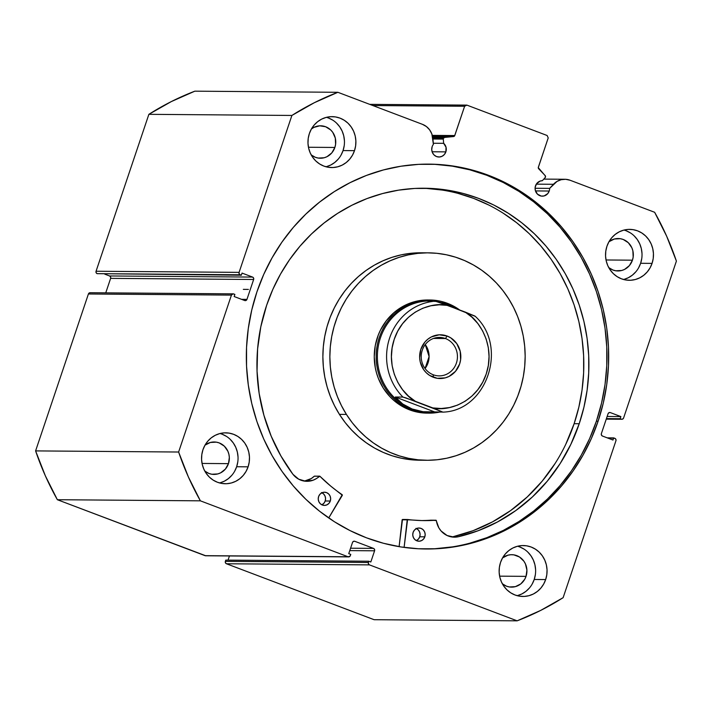 <?xml version="1.0" encoding="UTF-8"?>
<svg xmlns="http://www.w3.org/2000/svg" width="712" height="712" viewBox="0 0 712 712"><rect width="100%" height="100%" fill="white"/><g stroke="black" fill="none" stroke-linecap="round" stroke-linejoin="round"><path stroke-width="1.07" d="M89.997 292.73L88.413 293.985L231.436 295.106A1.887 1.771 -89.6 0 1 233.705 293.958L234.871 294.403L234.159 296.53L244.688 300.526A1.887 1.771 -89.6 0 0 246.957 299.378L241.564 299.334L246.957 299.378L253.65 279.487L110.627 278.365L105.75 292.855L110.627 278.365A1.887 1.771 90.4 0 0 109.55 275.962L110.565 276.923L110.627 278.365L253.65 279.487A1.887 1.771 -89.6 0 0 252.582 277.075L109.55 275.962L104.78 274.147L109.55 275.962L252.582 277.075L242.044 273.088L241.332 275.215L97.135 273.657A1.887 1.771 90.4 0 1 96.058 271.245L239.09 272.367L96.058 271.245L96.129 272.687L97.135 273.657L240.158 274.779A1.887 1.771 -89.6 0 1 239.09 272.367L291.893 115.451L148.87 114.329L96.058 271.245L148.87 114.329A280.982 264.535 90.4 0 1 194.848 91.172L337.871 92.293L194.848 91.172L171.334 101.576L148.87 114.329L291.893 115.451A280.982 264.535 -89.6 0 1 337.871 92.293L422.447 124.333A16.839 15.851 -89.6 0 1 432.896 138.609L433.403 144.349A7.734 7.28 -89.6 0 0 432.148 146.69L431.739 149.671L432.424 152.599L434.115 155.02L436.554 156.569L439.366 157.005L442.116 156.266L444.404 154.468L445.863 151.879L432.113 151.772L445.863 151.879A7.734 7.28 -89.6 0 0 443.656 143.326L433.305 143.245L443.656 143.326L443.282 139.089L432.932 139.009L443.282 139.089A1.513 1.424 -89.6 0 1 443.362 138.44L432.869 138.359L443.362 138.44A1.513 1.424 90.4 0 0 443.282 139.089L443.656 143.326L446.024 147.233L445.863 151.879A7.734 7.28 -89.6 0 1 438.948 157.014A7.734 7.28 -89.6 0 1 432.148 146.69A7.734 7.28 -89.6 0 1 433.403 144.349L431.855 133.981L429.639 129.851L426.417 126.549L422.447 124.333L337.871 92.293L314.357 102.697L291.893 115.451L239.09 272.367L239.152 273.808L240.158 274.779L241.332 275.215L242.044 273.088L252.582 277.075L253.588 278.045L253.65 279.487L246.957 299.378L246.049 300.455L244.688 300.526L234.159 296.53L234.871 294.403L233.02 293.851L231.436 295.106L178.623 452.022L188.395 476.987L200.383 500.83L348.07 556.775L349.984 556.268L350.758 554.39L348.747 553.633L352.52 542.437L353.428 541.369L354.79 541.298L373.506 548.391L374.521 549.361L374.583 550.803L370.818 561.99L368.816 561.234L368.398 562.471L368.46 563.913L369.466 564.883L517.152 620.828L540.666 610.424L563.13 597.671L615.942 440.755L615.871 439.313L614.865 438.343L613.699 437.898L612.979 440.034L602.45 436.038L601.435 435.077L601.373 433.635L608.066 413.734L608.982 412.666L610.335 412.595L620.873 416.582L620.152 418.718L621.318 419.163L622.68 419.083L623.587 418.015L676.4 261.099L666.628 236.135L654.639 212.283L570.063 180.243L565.675 179.299L561.207 179.691L557.024 181.4L549.637 188.386A7.734 7.28 -89.6 0 1 549.21 191.03A7.734 7.28 -89.6 0 1 542.295 196.165A7.734 7.28 -89.6 0 1 535.504 185.832A7.734 7.28 -89.6 0 1 542.313 180.706L545.134 177.671L545.437 176.024L538.272 167.631L548.213 137.923L547.136 135.511L466.894 105.118L464.624 106.257L454.585 135.93L453.562 136.544L444.564 137.443L443.362 138.44A1.513 1.424 -89.6 0 1 444.564 137.443L453.562 136.544L432.558 136.384L453.562 136.544A1.513 1.424 -89.6 0 0 454.772 135.547L464.624 106.257L372.857 105.545L464.624 106.257L466.894 105.118L547.136 135.511L548.213 137.923L538.352 167.213A1.513 1.424 -89.6 0 0 538.699 168.797L545.125 175.535A1.513 1.424 -89.6 0 1 545.134 177.671L542.313 180.706L540.132 181.07L536.554 183.767L535.157 187.309L535.299 190.318L537.471 194.171L541.289 196.085L544.128 195.934L547.751 193.62L549.21 191.03L535.468 190.923L549.21 191.03A7.734 7.28 -89.6 0 0 549.637 188.386L535.077 188.271L549.637 188.386L553.455 184.283A16.839 15.851 -89.6 0 1 564.856 179.273A16.839 15.851 -89.6 0 1 570.063 180.243L654.639 212.283A280.982 264.535 -89.6 0 1 676.4 261.099L623.587 418.015A1.887 1.771 -89.6 0 1 621.318 419.163L606.286 419.039L621.318 419.163L606.428 418.612L620.152 418.718L620.873 416.582L607.149 416.476L620.873 416.582L610.335 412.595A1.887 1.771 -89.6 0 0 609.757 412.488L609.739 412.488A1.887 1.771 -89.6 0 0 608.066 413.734L601.373 433.635A1.887 1.771 -89.6 0 0 602.45 436.038L612.979 440.034L613.699 437.898L607.22 437.853L614.865 438.343A1.887 1.771 -89.6 0 1 615.942 440.755L563.13 597.671A280.982 264.535 -89.6 0 1 517.152 620.828L374.129 619.707L226.443 563.762L374.129 619.707L517.152 620.828L369.466 564.883A1.887 1.771 -89.6 0 1 368.398 562.471L225.366 561.359L225.437 562.8L226.443 563.762L369.466 564.883L226.443 563.762A1.887 1.771 90.4 0 1 225.366 561.359L225.784 560.113L225.366 561.359L368.398 562.471L368.816 561.234L225.784 560.113L368.816 561.234L370.818 561.99L374.583 550.803L349.77 550.607L374.583 550.803A1.887 1.771 -89.6 0 0 373.506 548.391L350.571 548.213L373.506 548.391L354.79 541.298A1.887 1.771 -89.6 0 0 354.202 541.191L354.184 541.191M598.116 421.184A192.445 181.177 -89.6 0 1 426.007 548.997A192.445 181.177 -89.6 0 1 256.907 291.938L263.707 274.476L272.091 257.815L281.961 242.098L293.237 227.484L305.813 214.116L319.555 202.119L334.337 191.608L350.01 182.69L366.44 175.437L383.457 169.937L400.892 166.234L418.585 164.356L436.367 164.339L454.06 166.163L471.504 169.83L488.521 175.294L504.942 182.495L520.623 191.386L535.415 201.852L549.157 213.822L561.732 227.155L573.018 241.742L582.897 257.433L591.28 274.075L598.089 291.519L603.26 309.587L606.731 328.107L608.475 346.895L608.475 365.781L606.74 384.578L603.278 403.108L598.116 421.184L591.316 438.637L582.932 455.306L573.062 471.024L561.786 485.637L549.21 499.005L535.468 511.002L520.694 521.513L505.013 530.431L488.583 537.676L471.575 543.185L454.131 546.887L436.438 548.756L418.656 548.783L400.963 546.949L383.528 543.292L366.511 537.827L350.082 530.618L334.4 521.736L319.617 511.261L305.866 499.299L293.291 485.958L282.005 471.371L272.126 455.68L263.743 439.037L256.934 421.602L251.772 403.535L248.301 385.014L246.548 366.226L246.548 347.34L248.283 328.543L251.754 310.014L256.907 291.938A192.445 181.177 -89.6 0 1 429.016 164.125A192.445 181.177 -89.6 0 1 598.116 421.184L596.398 421.175L598.116 421.184M425.153 548.988A192.445 181.177 90.4 0 0 596.398 421.175A192.445 181.177 90.4 0 0 428.161 164.116M219.608 482.967A25.454 23.968 90.4 0 0 236.651 466.743L248.096 466.832A25.454 23.968 -89.6 0 1 225.321 483.742A25.454 23.968 -89.6 0 1 202.956 449.735L204.967 445.223L207.762 441.209L211.242 437.853L215.273 435.29L219.696 433.599L224.342 432.86L229.033 433.101L233.598 434.311L237.844 436.438L241.617 439.402L244.777 443.095L247.189 447.376L248.773 452.075L249.467 457.006L249.236 461.99L248.096 466.832L246.085 471.353L243.29 475.358L239.802 478.722L235.779 481.285L231.356 482.976L226.701 483.715L222.01 483.475L217.454 482.264L213.208 480.137L209.435 477.173L206.275 473.48L203.863 469.199L202.279 464.5L201.585 459.569L201.816 454.576L202.956 449.735A25.454 23.968 -89.6 0 1 225.722 432.834A25.454 23.968 -89.6 0 1 248.096 466.832L236.651 466.743L237.79 461.901M517.179 595.686A25.454 23.968 90.4 0 0 534.222 579.47L545.668 579.559A25.454 23.968 -89.6 0 1 522.902 596.469A25.454 23.968 -89.6 0 1 500.527 562.462L502.538 557.941L505.333 553.936L508.813 550.581L512.845 548.009L517.268 546.318L521.914 545.579L526.613 545.819L531.17 547.03L535.415 549.157L539.189 552.129L542.348 555.823L544.76 560.095L546.344 564.794L547.038 569.733L546.807 574.717L545.668 579.559L543.657 584.071L540.862 588.085L537.382 591.441L533.35 594.013L528.927 595.695L524.281 596.433L519.582 596.193L515.025 594.992L510.78 592.856L507.006 589.892L503.847 586.198L501.435 581.918L499.851 577.218L499.157 572.288L499.388 567.304L500.527 562.462A25.454 23.968 -89.6 0 1 523.293 545.552A25.454 23.968 -89.6 0 1 545.668 579.559L534.222 579.47L535.362 574.629M326.016 166.786A25.454 23.968 90.4 0 0 343.059 150.57L354.496 150.659A25.454 23.968 -89.6 0 1 331.73 167.569A25.454 23.968 -89.6 0 1 309.364 133.562L311.367 129.05L314.17 125.036L317.65 121.681L321.673 119.109L326.105 117.427L330.751 116.688L335.441 116.919L339.998 118.13L344.243 120.257L348.026 123.229L351.176 126.923L353.597 131.195L355.181 135.894L355.867 140.834L355.635 145.818L354.496 150.659L352.493 155.172L349.69 159.185L346.21 162.541L342.178 165.113L337.755 166.795L333.109 167.534L328.419 167.293L323.862 166.092L319.608 163.965L315.834 160.992L312.684 157.299L310.263 153.018L308.679 148.327L307.993 143.388L308.216 138.404L309.364 133.562A25.454 23.968 -89.6 0 1 332.13 116.652A25.454 23.968 -89.6 0 1 354.496 150.659L343.059 150.57L344.199 145.729M623.587 279.505A25.454 23.968 90.4 0 0 640.631 263.289L652.067 263.378A25.454 23.968 -89.6 0 1 629.301 280.288A25.454 23.968 -89.6 0 1 606.936 246.281L608.938 241.768L611.741 237.755L615.221 234.399L619.253 231.827L623.676 230.145L628.322 229.406L633.013 229.647L637.569 230.848L641.823 232.984L645.597 235.948L648.748 239.641L651.168 243.922L652.753 248.622L653.438 253.552L653.216 258.536L652.067 263.378L650.065 267.89L647.261 271.904L643.782 275.259L639.75 277.831L635.327 279.522L630.681 280.261L625.99 280.021L621.434 278.81L617.188 276.683L613.406 273.711L610.255 270.017L607.834 265.745L606.25 261.046L605.565 256.106L605.796 251.122L606.936 246.281A25.454 23.968 -89.6 0 1 629.702 229.371A25.454 23.968 -89.6 0 1 652.067 263.378L640.631 263.289L641.77 258.447M618.185 238.529A16.216 15.272 -89.6 0 0 608.965 241.724L614.349 239.018L620.294 238.698L623.205 239.463L628.313 242.712L631.864 247.794L632.87 250.784L633.164 257.103L632.434 260.192A16.216 15.272 -89.6 0 1 617.936 270.96A16.216 15.272 -89.6 0 1 608.769 267.614L612.916 270.017L615.827 270.783L621.772 270.471L624.593 269.394L629.372 265.62L632.434 260.192L606.028 259.978L632.434 260.192A16.216 15.272 -89.6 0 0 618.185 238.529L618.132 238.52M320.614 125.801A16.216 15.272 -89.6 0 0 311.393 129.005L313.956 127.368L319.733 125.819L325.624 126.745L330.742 129.993L332.753 132.343L335.299 138.066L335.592 144.385L334.863 147.464A16.216 15.272 -89.6 0 1 320.364 158.242A16.216 15.272 -89.6 0 1 311.188 154.896L315.345 157.299L318.246 158.064L324.2 157.752L327.022 156.676L331.801 152.902L334.863 147.464L308.456 147.259L334.863 147.464A16.216 15.272 -89.6 0 0 320.614 125.801L320.551 125.801M502.556 557.905L507.941 555.191L510.904 554.719L513.895 554.87L519.502 556.998L523.916 561.243L525.456 563.966L526.907 570.107L526.034 576.364A16.216 15.272 -89.6 0 1 511.528 587.133A16.216 15.272 -89.6 0 1 502.361 583.796L506.517 586.198L509.418 586.964L515.363 586.644L520.757 583.938L524.753 579.239L526.034 576.364L499.619 576.159L526.034 576.364A16.216 15.272 -89.6 0 0 511.786 554.701L511.723 554.701M214.205 441.983A16.216 15.272 -89.6 0 0 204.985 445.178L210.369 442.472L216.323 442.152L219.225 442.917L224.333 446.166L227.885 451.248L228.89 454.238L229.335 457.38L228.463 463.646A16.216 15.272 -89.6 0 1 213.956 474.414A16.216 15.272 -89.6 0 1 204.789 471.077L208.945 473.471L211.847 474.245L217.792 473.925L220.613 472.848L225.401 469.074L228.463 463.646L202.048 463.441L228.463 463.646A16.216 15.272 -89.6 0 0 214.205 441.983L214.152 441.983M233.118 293.851L90.095 292.73A1.887 1.771 90.4 0 0 88.413 293.985L231.436 295.106L178.623 452.022L35.6 450.901L88.413 293.985L35.6 450.901L45.372 475.865L57.361 499.717L205.732 555.769M229.451 555.956L228.045 560.13L229.451 555.956M200.383 500.83L348.07 556.775L205.047 555.663L57.361 499.717L200.383 500.83A280.982 264.535 -89.6 0 1 178.623 452.022L35.6 450.901A280.982 264.535 90.4 0 0 57.361 499.717L200.383 500.83M502.565 557.897A16.216 15.272 -89.6 0 1 511.786 554.701M432.309 135.378L454.772 135.547L432.309 135.378M369.724 104.353L466.894 105.118L369.724 104.353M623.89 279.433L628.313 277.742L632.345 275.17L635.825 271.815M638.62 267.801L640.631 263.289A25.454 23.968 90.4 0 0 623.97 230.065M642.002 253.463L641.307 248.524L639.723 243.833L637.311 239.552L634.152 235.859M630.378 232.895L626.133 230.759M326.318 166.706L330.742 165.024L334.765 162.452L338.253 159.096M341.048 155.083L343.059 150.57A25.454 23.968 90.4 0 0 326.399 117.346M344.43 140.745L343.736 135.805L342.152 131.106L339.74 126.834L336.58 123.14M332.807 120.168L328.561 118.041M517.482 595.606L521.905 593.924L525.937 591.352L529.417 587.996M532.211 583.982L534.222 579.47A25.454 23.968 90.4 0 0 517.571 546.237M535.593 569.644L534.908 564.705L533.324 560.006L530.903 555.734L527.743 552.031M523.97 549.068L519.724 546.941M219.91 482.887L224.333 481.196L228.365 478.624L231.845 475.269M234.64 471.264L236.651 466.743A25.454 23.968 90.4 0 0 219.999 433.519M238.022 456.917L237.327 451.987L235.743 447.287L233.331 443.006L230.172 439.313M226.398 436.349L222.153 434.222M348.649 556.891L205.626 555.769A1.887 1.771 90.4 0 1 205.047 555.663L348.07 556.775A1.887 1.771 -89.6 0 0 350.34 555.636L350.758 554.39L348.747 553.633L352.52 542.437A1.887 1.771 -89.6 0 1 354.202 541.191M469.858 543.167L486.866 537.667L503.295 530.422L518.977 521.495L533.76 510.985L547.501 498.987L560.068 485.62L571.344 471.006L581.223 455.288L589.598 438.628L596.398 421.175L601.56 403.09L605.022 384.569L606.758 365.772L606.758 346.886L605.013 328.09L601.542 309.569L596.371 291.502L589.572 274.067L581.179 257.424L571.3 241.733L560.015 227.146L547.448 213.805L533.697 201.843L518.914 191.368L503.233 182.486L486.803 175.277L469.787 169.812L452.343 166.154L434.649 164.321M434.721 548.747L452.414 546.878M536.305 184.15L553.455 184.283L536.305 184.15M432.745 137.354L444.564 137.443L432.745 137.354M427.414 299.983L417.027 301.105L411.954 302.466L402.316 306.738L397.839 309.604L393.647 312.924L386.278 320.792L380.493 330.03L378.268 335.058L375.251 345.676L374.254 356.721L375.295 367.748L376.577 373.132L378.339 378.357L383.279 388.12A56.577 53.267 -89.6 0 1 380.617 329.781A56.577 53.267 -89.6 0 1 427.957 299.983L429.861 300.001A56.577 53.267 -89.6 0 1 447.35 303.285L447.376 304.175L447.35 303.285A56.577 53.267 -89.6 0 1 459.587 309.916A56.577 53.267 90.4 0 0 447.35 303.285A56.577 53.267 90.4 0 0 379.265 337.577A56.577 53.267 90.4 0 0 411.483 409.863A56.577 53.267 90.4 0 0 439.526 412.106A56.577 53.267 -89.6 0 1 428.98 413.147A56.577 53.267 -89.6 0 1 411.483 409.863L409.578 409.845L411.483 409.863A56.577 53.267 -89.6 0 1 376.977 346.726A56.577 53.267 -89.6 0 1 429.861 300.001M420.338 252.787L410.771 253.312L401.292 254.834L392 257.335L382.985 260.797L374.334 265.167L366.119 270.427L358.43 276.514L351.345 283.367L344.92 290.932L339.232 299.12L334.32 307.869L330.235 317.08L327.022 326.675L324.717 336.553L323.328 346.628L322.874 356.792L323.364 366.956L324.788 377.022L327.128 386.892L330.377 396.468L334.489 405.653L339.428 414.366L346.424 414.42L339.428 414.366A103.721 97.651 90.4 0 0 419.706 460.219L426.702 460.272A103.721 97.651 -89.6 0 1 346.424 414.42A103.721 97.651 -89.6 0 1 341.546 307.459A103.721 97.651 -89.6 0 1 428.321 252.84A103.721 97.651 -89.6 0 1 508.599 298.693A103.721 97.651 -89.6 0 1 513.486 405.662A103.721 97.651 -89.6 0 1 426.702 460.272M428.321 252.84L421.335 252.787A103.721 97.651 90.4 0 0 334.551 307.406A103.721 97.651 90.4 0 0 339.428 414.366L345.151 422.528L351.603 430.048L358.715 436.865L366.422 442.9L374.645 448.115L383.323 452.44L392.348 455.84L401.648 458.288L411.127 459.747L419.751 460.219M346.424 414.42L341.484 405.707L337.363 396.522L334.124 386.945L331.774 377.075L330.35 367.018L329.861 356.846L330.315 346.682L331.703 336.607L334.017 326.728L337.23 317.134L341.306 307.922L346.219 299.182L351.915 290.986L358.341 283.429L365.425 276.567L373.115 270.48L381.32 265.229L389.98 260.85L398.996 257.388L408.288 254.887L417.757 253.365L427.333 252.84L436.901 253.312L446.388 254.78L455.689 257.219L464.714 260.628L473.382 264.953L481.615 270.16L489.322 276.203L496.433 283.011L502.877 290.541L508.599 298.693L513.548 307.415L517.66 316.6L520.899 326.176L523.249 336.037L524.673 346.103L525.162 356.267L524.708 366.44L523.32 376.506L521.006 386.385L517.793 395.979L513.717 405.199L508.804 413.939L503.108 422.136L496.691 429.692L489.598 436.554L481.917 442.633L473.702 447.892L465.052 452.271L456.036 455.724L446.744 458.225L437.266 459.747L427.698 460.272L418.122 459.81L408.643 458.341L399.343 455.894L390.31 452.494L381.641 448.168L373.417 442.962L365.71 436.919L358.59 430.101L352.146 422.581L346.424 414.42M427.067 413.129A56.577 53.267 -89.6 0 1 383.279 388.12L389.918 396.673L393.798 400.393L402.494 406.525L412.15 410.744L417.223 412.079L427.609 413.129M445.436 338.529A19.233 18.112 90.4 0 0 422.287 350.188A19.233 18.112 90.4 0 0 433.243 374.77L433.297 377.262A21.876 20.595 -89.6 0 1 420.837 349.316A21.876 20.595 -89.6 0 1 447.163 336.055L445.436 338.529L433.519 338.44L445.436 338.529A19.233 18.112 -89.6 0 1 457.166 359.996A19.233 18.112 -89.6 0 1 439.188 375.883A19.233 18.112 -89.6 0 1 433.243 374.77A19.233 18.112 -89.6 0 1 421.504 353.303A19.233 18.112 -89.6 0 1 439.491 337.417A19.233 18.112 -89.6 0 1 445.436 338.529L447.163 336.055L439.215 334.809L431.419 336.892L427.957 339.108L424.966 341.983L420.837 349.316L419.653 357.753L420.249 361.999L423.685 369.706L426.399 372.883L429.639 375.438L437.213 378.303L445.231 377.876L449.032 376.425L455.493 371.335L459.623 364.001L460.602 359.845L460.201 351.319L456.766 343.611L450.812 337.88L447.163 336.055A21.876 20.595 -89.6 0 1 459.623 364.001A21.876 20.595 -89.6 0 1 433.297 377.262L433.243 374.77A19.233 18.112 90.4 0 0 456.392 363.111A19.233 18.112 90.4 0 0 445.436 338.529M429.799 412.203A55.634 52.377 -89.6 0 1 412.106 408.973L411.483 409.863L412.106 408.973A55.634 52.377 -89.6 0 1 378.223 346.611A55.634 52.377 -89.6 0 1 430.724 300.953M431.214 300.953L430.173 300.945A55.634 52.377 90.4 0 0 378.17 346.895A55.634 52.377 90.4 0 0 412.106 408.973L402.734 404.015L395.32 397.02L402.947 397.082A55.634 52.377 -89.6 0 1 389.642 337.969A55.634 52.377 -89.6 0 1 435.228 301.167L434.943 301.158M435.735 301.247L447.376 304.175L457.549 309.15L447.376 304.175L442.277 302.529M432.335 300.98L427.601 301.105L436.447 301.434L465.096 312.007L471.931 317.196L477.841 323.551L482.62 330.893L486.145 339.001L488.316 347.634L489.046 356.534L488.343 365.434L486.198 374.076L482.7 382.202L477.93 389.562L472.047 395.952L465.221 401.176L457.656 405.083L449.566 407.549L441.209 408.51L432.816 407.923L442.757 412.061L435.059 412.079L395.32 397.02L402.947 397.082L405.778 397.848L442.757 412.061L423.035 411.705L412.106 408.973A55.634 52.377 90.4 0 0 429.3 412.203L423.035 411.705L412.106 408.973L402.734 404.015L395.32 397.02L435.059 412.079L430.342 412.212M442.713 412.132C486.901 411.127 508.599 346.201 475.029 316.128L465.096 312.007C478.615 318.914 496.015 345.231 486.198 374.076C476.577 402.983 447.394 411.67 432.816 407.923L415.363 401.31L408.519 396.121L402.618 389.767L397.83 382.424L394.306 374.316L392.143 365.683L391.404 356.792L392.116 347.883L394.252 339.241L397.759 331.116L402.52 323.755L408.403 317.365L415.23 312.141L422.795 308.234L430.885 305.768L439.251 304.807L447.643 305.395L474.966 316.217M447.643 305.395L435.228 301.167A55.634 52.377 90.4 0 0 389.642 337.969A55.634 52.377 90.4 0 0 402.947 397.082L415.363 401.31C401.835 394.404 384.435 368.086 394.252 339.241C403.873 310.334 433.056 301.657 447.643 305.395M425.251 344.572L429.096 356.57L425.064 368.513A19.233 18.112 90.4 0 0 425.251 344.572M402.485 519.466L407.575 519.502L404.113 547.412L407.22 519.84L402.129 519.796L407.237 519.76L402.129 519.796L399.112 546.656L402.485 519.466L421.78 520.561L436.109 520.241L438.859 527.877L441.102 531.001L447.083 535.513L454.265 537.168L457.941 536.83L478.188 530.716L497.546 521.932L515.702 510.629L532.371 496.967L547.279 481.178L560.184 463.521L570.891 444.261L579.221 423.729A176.309 165.985 -89.6 0 1 457.941 536.83L457.941 536.821A19.491 18.352 -89.6 0 1 454.354 537.168A19.491 18.352 -89.6 0 1 436.358 520.543L431.027 520.205M424.815 536.83A6.604 6.212 -89.6 0 1 418.914 541.218A6.604 6.212 -89.6 0 1 413.111 532.398L412.755 534.952L413.343 537.444L414.793 539.509L416.867 540.835L419.27 541.209L421.62 540.577L423.569 539.046L424.815 536.83L425.171 534.285L424.583 531.793L423.133 529.719L421.059 528.402L418.656 528.028L416.306 528.651L414.357 530.191L413.111 532.398A6.604 6.212 -89.6 0 1 419.012 528.019A6.604 6.212 -89.6 0 1 424.815 536.83L419.733 536.795L424.815 536.83M416.467 528.571A6.604 6.212 90.4 0 1 419.733 536.795L418.487 539.002L416.378 540.622A6.604 6.212 90.4 0 0 419.733 536.795L420.08 534.249L419.493 531.748L418.051 529.683L415.968 528.357M330.297 501.026A6.604 6.212 -89.6 0 1 324.387 505.413A6.604 6.212 -89.6 0 1 318.593 496.593L318.237 499.148L318.825 501.64L320.267 503.704L322.349 505.031L324.752 505.404L327.102 504.772L329.051 503.242L330.297 501.026L330.644 498.48L330.057 495.988L328.615 493.914L326.532 492.597L324.138 492.223L321.78 492.846L319.839 494.386L318.593 496.593A6.604 6.212 -89.6 0 1 324.494 492.214A6.604 6.212 -89.6 0 1 330.297 501.026L325.206 500.99L330.297 501.026M321.949 492.766A6.604 6.212 90.4 0 1 325.206 500.99L323.96 503.197L321.851 504.817A6.604 6.212 90.4 0 0 325.206 500.99L325.562 498.444L324.975 495.944L323.533 493.879L321.45 492.553M451.817 536.964A19.491 18.352 90.4 0 0 452.859 536.786A176.309 165.985 90.4 0 0 574.13 423.693L579.221 423.729L574.13 423.693A176.309 165.985 90.4 0 0 421.753 188.226M266.626 305.323A176.309 165.985 -89.6 0 1 424.299 188.226A176.309 165.985 -89.6 0 1 579.221 423.729L583.947 407.166L587.115 390.194L588.708 372.972L588.708 355.671L587.106 338.458L583.929 321.486L579.194 304.941L572.955 288.965L565.275 273.711L556.223 259.337L545.89 245.978L534.365 233.758L521.771 222.794L508.226 213.2L493.861 205.056L478.811 198.452L463.218 193.45L447.243 190.095L431.027 188.422L414.74 188.44L398.533 190.157L382.558 193.548L366.965 198.595L351.924 205.234L337.559 213.404L324.013 223.034L311.42 234.025L299.903 246.272L289.579 259.658L280.528 274.058L272.856 289.33L266.626 305.323L260.806 326.808L257.602 348.898L257.041 371.237L259.159 393.469L263.903 415.238L271.201 436.198L280.937 456L292.952 474.334A176.309 165.985 -89.6 0 1 266.626 305.323M243.317 289.375L248.399 289.419L243.317 289.375M342.356 495.267L328.722 517.98L342.25 494.751A164.063 154.46 -89.6 0 1 319.866 476.239L330.653 486.038L342.356 495.267M304.389 481.098L311.331 478.535L314.295 476.194L319.385 476.239A19.491 18.352 -89.6 0 1 306.89 481.312A19.491 18.352 -89.6 0 1 292.961 474.326L298.702 479.185L305.786 481.267L313.066 480.226L316.413 478.571L319.866 476.239L314.668 476.123M452.859 536.786L457.941 536.821L452.859 536.786L473.106 530.68L492.464 521.896L510.62 510.584L527.281 496.923L542.197 481.143L555.102 463.476M565.809 444.226L574.13 423.693L578.856 407.13L582.033 390.158L583.626 372.937L583.626 355.635L582.024 338.414L578.838 321.45L574.112 304.896L567.873 288.921L560.193 273.675L551.141 259.293L540.8 245.934L529.283 233.714L516.689 222.758L503.144 213.155M488.77 205.02L473.72 198.417L458.136 193.415M442.161 190.06L425.945 188.377M304.353 481.098A19.491 18.352 90.4 0 0 314.295 476.194L319.626 476.141M421.78 520.561A164.063 154.46 90.4 0 0 430.893 520.187L435.984 520.223A164.063 154.46 -89.6 0 1 424.325 520.606A164.063 154.46 -89.6 0 1 407.611 519.511L407.575 519.502M430.893 520.187L436.011 520.223M407.531 519.511L402.529 519.466M606.25 419.145L621.905 419.27M543.799 179.104L564.856 179.273"/></g></svg>
